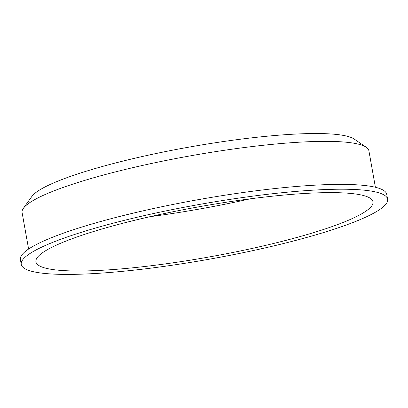 <?xml version="1.0" encoding="UTF-8"?>
<svg xmlns="http://www.w3.org/2000/svg" width="408" height="408" viewBox="0 0 408 408"><rect width="100%" height="100%" fill="white"/><g stroke="black" fill="none" stroke-linecap="round" stroke-linejoin="round"><path stroke-width="0.61" d="M375.401 187.267L368.903 150.797A176.129 26.336 169.9 0 0 366.211 147.232L354.185 139.046A165.607 24.766 169.9 0 0 206.825 144.09A165.607 24.766 169.9 0 0 39.913 189.817A165.607 24.766 169.9 0 0 31.855 196.462L23.399 208.299A176.129 26.336 169.9 0 0 22.098 212.573L28.596 249.043M150.098 216.663A171.171 25.597 169.9 0 0 250.191 198.834M45.497 250.803A171.171 25.597 169.9 0 0 35.914 261.829A171.171 25.597 169.9 0 0 208.916 257.009A171.171 25.597 169.9 0 0 372.948 201.797A171.171 25.597 169.9 0 0 230.724 201.562A171.171 25.597 169.9 0 0 45.497 250.803M31.676 252.455A186.053 27.82 169.9 0 0 21.262 264.44A186.053 27.82 169.9 0 0 209.309 259.202A186.053 27.82 169.9 0 0 387.6 199.186A186.053 27.82 169.9 0 0 233.014 198.936A186.053 27.82 169.9 0 0 31.676 252.455M387.6 199.186L386.738 194.356A186.053 27.82 169.9 0 0 232.152 194.106A186.053 27.82 169.9 0 0 30.819 247.625A186.053 27.82 169.9 0 0 20.4 259.61L21.262 264.44M366.211 147.232A176.129 26.336 169.9 0 0 209.488 152.597A176.129 26.336 169.9 0 0 31.962 201.231A176.129 26.336 169.9 0 0 23.399 208.299"/></g></svg>
